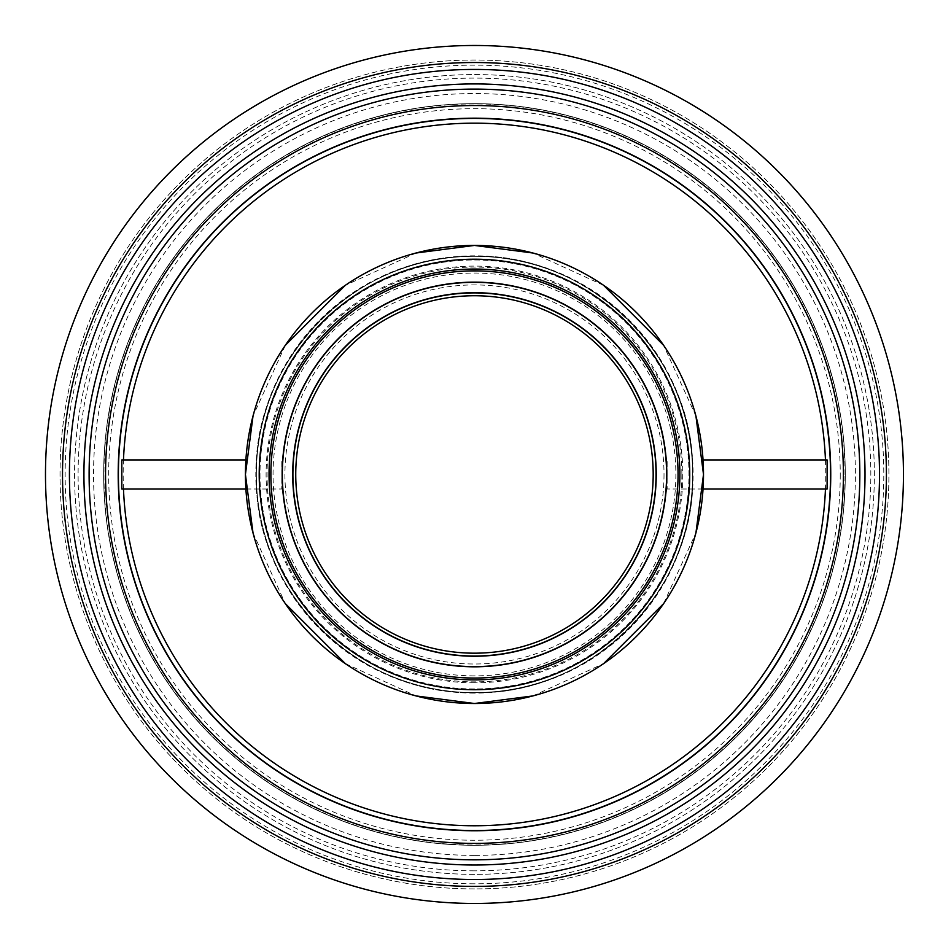 <?xml version="1.0" encoding="UTF-8"?>
<svg xmlns="http://www.w3.org/2000/svg" width="951" height="951" viewBox="0 0 951 951"><rect width="100%" height="100%" fill="white"/><g stroke="black" fill="none" stroke-linecap="round" stroke-linejoin="round"><path stroke-width="0.71" stroke-dasharray="4.75 3.57" d="M845.284 474.466A370.819 370.819 0 0 1 289.056 795.607A370.819 370.819 0 0 1 289.056 153.337A370.819 370.819 0 0 1 845.284 474.466A370.819 370.819 0 0 1 474.466 845.284A370.819 370.819 0 0 1 103.647 474.466A370.819 370.819 0 0 1 474.466 103.647A370.819 370.819 0 0 1 845.284 474.466A370.819 370.819 0 0 1 474.466 845.284A370.819 370.819 0 0 1 103.647 474.466A370.819 370.819 0 0 1 474.466 103.647A370.819 370.819 0 0 1 845.284 474.466A370.819 370.819 0 0 0 289.056 153.337A370.819 370.819 0 0 0 289.056 795.607A370.819 370.819 0 0 0 845.284 474.466M830.746 474.466A356.268 356.268 0 0 0 296.332 165.926A356.268 356.268 0 0 0 296.332 783.006A356.268 356.268 0 0 0 830.746 474.466A356.268 356.268 0 0 0 474.466 118.197A356.268 356.268 0 0 0 118.197 474.466A356.268 356.268 0 0 0 474.466 830.746A356.268 356.268 0 0 0 830.746 474.466M474.466 903.45A428.984 428.984 0 0 1 45.482 474.466A428.984 428.984 0 0 1 474.466 45.482A428.984 428.984 0 0 1 903.45 474.466A428.984 428.984 0 0 1 474.466 903.45M474.466 874.361A399.895 399.895 0 0 1 74.57 474.466A399.895 399.895 0 0 1 474.466 74.57A399.895 399.895 0 0 1 874.361 474.466A399.895 399.895 0 0 1 474.466 874.361A399.895 399.895 0 0 1 74.57 474.466A399.895 399.895 0 0 1 474.466 74.57A399.895 399.895 0 0 1 874.361 474.466A399.895 399.895 0 0 1 474.466 874.361M474.466 859.823A385.357 385.357 0 0 1 89.109 474.466A385.357 385.357 0 0 1 474.466 89.109A385.357 385.357 0 0 1 859.823 474.466A385.357 385.357 0 0 1 474.466 859.823M474.466 888.912A414.446 414.446 0 0 1 60.032 474.466A414.446 414.446 0 0 1 474.466 60.032A414.446 414.446 0 0 1 888.912 474.466A414.446 414.446 0 0 1 474.466 888.912A414.446 414.446 0 0 1 60.032 474.466A414.446 414.446 0 0 1 474.466 60.032A414.446 414.446 0 0 1 888.912 474.466A414.446 414.446 0 0 1 474.466 888.912M840.244 474.466A365.778 365.778 0 0 1 291.577 791.244A365.778 365.778 0 0 1 291.577 157.688A365.778 365.778 0 0 1 840.244 474.466M825.456 459.927A351.299 351.299 0 0 1 825.456 489.004M123.475 489.004A351.299 351.299 0 0 1 123.475 459.927M474.466 692.59A218.124 218.124 0 0 1 256.342 474.466A218.124 218.124 0 0 1 474.466 256.342A218.124 218.124 0 0 1 692.59 474.466A218.124 218.124 0 0 1 474.466 692.59A218.124 218.124 0 0 1 256.342 474.466A218.124 218.124 0 0 1 474.466 256.342A218.124 218.124 0 0 1 692.59 474.466A218.124 218.124 0 0 1 474.466 692.59A218.124 218.124 0 0 1 256.342 474.466A218.124 218.124 0 0 1 474.466 256.342A218.124 218.124 0 0 1 692.59 474.466A218.124 218.124 0 0 1 474.466 692.59C359.942 696.108 254.179 591.855 256.366 477.889C250.6 364.055 353.035 256.532 467.619 256.449C584.461 249.019 695.015 354.664 692.566 471.042C698.664 587.29 591.486 696.346 474.466 692.59C591.035 695.585 695.585 591.035 692.59 474.466C695.585 357.897 591.035 253.346 474.466 256.342C357.897 253.346 253.346 357.897 256.342 474.466C253.346 591.035 357.897 695.585 474.466 692.59M656.238 474.466A181.772 181.772 0 0 0 474.466 292.694A181.772 181.772 0 0 0 292.694 474.466A181.772 181.772 0 0 0 474.466 656.238M474.466 667.15A192.684 192.684 0 0 1 281.793 474.466A192.684 192.684 0 0 1 474.466 281.793A192.684 192.684 0 0 1 667.15 474.466A192.684 192.684 0 0 1 474.466 667.15A192.684 192.684 0 0 1 281.793 474.466A192.684 192.684 0 0 1 474.466 281.793A192.684 192.684 0 0 1 667.15 474.466A192.684 192.684 0 0 1 474.466 667.15M664.012 474.466A189.534 189.534 0 0 1 379.699 638.608A189.534 189.534 0 0 1 379.699 310.323A189.534 189.534 0 0 1 664.012 474.466M474.466 688.964A214.486 214.486 0 0 1 259.98 474.466A214.486 214.486 0 0 1 474.466 259.98A214.486 214.486 0 0 1 688.964 474.466A214.486 214.486 0 0 1 474.466 688.964A214.486 214.486 0 0 1 259.98 474.466A214.486 214.486 0 0 1 474.466 259.98A214.486 214.486 0 0 1 688.964 474.466A214.486 214.486 0 0 1 474.466 688.964M474.466 678.051A203.585 203.585 0 0 1 270.88 474.466A203.585 203.585 0 0 1 474.466 270.88A203.585 203.585 0 0 1 678.051 474.466M474.466 703.502A229.036 229.036 0 0 1 245.429 474.466A229.036 229.036 0 0 1 474.466 245.429A229.036 229.036 0 0 1 703.502 474.466A229.036 229.036 0 0 1 474.466 703.502A229.036 229.036 0 0 1 245.429 474.466A229.036 229.036 0 0 1 474.466 245.429A229.036 229.036 0 0 1 703.502 474.466A229.036 229.036 0 0 1 474.466 703.502M703.051 489.004L667.15 489.004L667.15 459.927L667.15 489.004L827.108 489.004L827.108 459.927L703.051 459.927M245.881 489.004L281.793 489.004L281.793 459.927L281.793 489.004L121.823 489.004L121.823 459.927L245.881 459.927M474.466 883.8A409.334 409.334 0 0 1 119.981 269.799A409.334 409.334 0 0 1 828.963 269.799A409.334 409.334 0 0 1 474.466 883.8M474.466 855.401A380.935 380.935 0 0 1 144.576 284.004A380.935 380.935 0 0 1 804.368 284.004A380.935 380.935 0 0 1 474.466 855.401M474.466 870.831A396.365 396.365 0 0 1 131.202 276.289A396.365 396.365 0 0 1 817.729 276.289A396.365 396.365 0 0 1 474.466 870.831M845.011 474.466A370.533 370.533 0 0 0 474.466 103.932A370.533 370.533 0 0 0 103.932 474.466A370.533 370.533 0 0 0 474.466 845.011A370.533 370.533 0 0 0 845.011 474.466M474.466 692.601A218.136 218.136 0 0 0 663.382 365.398A218.136 218.136 0 0 0 285.562 365.398A218.136 218.136 0 0 0 474.466 692.601C591.046 695.609 695.609 591.046 692.613 474.466C695.609 357.885 591.046 253.323 474.466 256.318C357.885 253.323 253.323 357.885 256.318 474.466C253.323 591.046 357.885 695.609 474.466 692.613M681.867 474.466A207.401 207.401 0 0 1 474.466 681.867A207.401 207.401 0 0 1 267.065 474.466A207.401 207.401 0 0 1 474.466 267.065A207.401 207.401 0 0 1 681.867 474.466M666.924 474.466A192.459 192.459 0 0 0 474.466 282.007A192.459 192.459 0 0 0 282.007 474.466A192.459 192.459 0 0 0 474.466 666.924A192.459 192.459 0 0 0 666.924 474.466M474.466 675.876A201.398 201.398 0 0 1 300.041 373.767A201.398 201.398 0 0 1 648.891 373.767A201.398 201.398 0 0 1 474.466 675.876M474.466 682.83A208.364 208.364 0 0 1 294.014 370.284A208.364 208.364 0 0 1 654.918 370.284A208.364 208.364 0 0 1 474.466 682.83M474.466 693.113A218.647 218.647 0 0 1 285.11 365.148A218.647 218.647 0 0 1 663.822 365.148A218.647 218.647 0 0 1 474.466 693.113M532.881 695.93L603.635 663.608M663.608 603.635L695.93 532.881M695.93 416.051L663.608 345.308M603.635 285.336L532.881 253.014M416.051 253.014L345.308 285.336M285.336 345.308L253.014 416.051M253.014 532.881L285.336 603.635M345.308 663.608L416.051 695.93"/><path stroke-width="1.43" d="M830.746 474.466A356.268 356.268 0 0 1 474.466 830.746A356.268 356.268 0 0 1 118.197 474.466A356.268 356.268 0 0 1 474.466 118.197A356.268 356.268 0 0 1 830.746 474.466A356.268 356.268 0 0 1 296.332 783.006A356.268 356.268 0 0 1 296.332 165.926A356.268 356.268 0 0 1 830.746 474.466M474.466 903.45A428.984 428.984 0 0 1 45.482 474.466A428.984 428.984 0 0 1 474.466 45.482A428.984 428.984 0 0 1 903.45 474.466A428.984 428.984 0 0 1 474.466 903.45M859.823 474.466A385.357 385.357 0 0 1 474.466 859.823A385.357 385.357 0 0 1 89.109 474.466A385.357 385.357 0 0 1 474.466 89.109A385.357 385.357 0 0 1 859.823 474.466M474.466 865.006A390.54 390.54 0 0 1 83.926 474.466A390.54 390.54 0 0 1 474.466 83.926A390.54 390.54 0 0 1 865.006 474.466A390.54 390.54 0 0 1 474.466 865.006M879.509 474.466A405.043 405.043 0 0 1 271.95 825.242A405.043 405.043 0 0 1 271.95 123.689A405.043 405.043 0 0 1 879.509 474.466M825.456 489.004A351.299 351.299 0 0 1 474.466 825.765A351.299 351.299 0 0 1 123.475 489.004M123.475 459.927A351.299 351.299 0 0 1 474.466 123.166A351.299 351.299 0 0 1 825.456 459.927M474.466 656.238A181.772 181.772 0 0 0 656.238 474.466A181.772 181.772 0 0 1 474.466 656.238A181.772 181.772 0 0 1 292.694 474.466A181.772 181.772 0 0 1 474.466 292.694A181.772 181.772 0 0 1 656.238 474.466M653.182 474.466A178.717 178.717 0 0 1 385.107 629.241A178.717 178.717 0 0 1 385.107 319.691A178.717 178.717 0 0 1 653.182 474.466M678.051 474.466A203.585 203.585 0 0 1 474.466 678.051A203.585 203.585 0 0 1 270.88 474.466A203.585 203.585 0 0 1 474.466 270.88A203.585 203.585 0 0 1 678.051 474.466A203.585 203.585 0 0 1 474.466 678.051A203.585 203.585 0 0 1 270.88 474.466A203.585 203.585 0 0 1 474.466 270.88A203.585 203.585 0 0 1 678.051 474.466A203.585 203.585 0 0 1 474.466 678.051M689.737 474.466A215.259 215.259 0 0 1 474.466 689.737A215.259 215.259 0 0 1 259.207 474.466A215.259 215.259 0 0 1 474.466 259.207A215.259 215.259 0 0 1 689.737 474.466M679.882 474.466A205.416 205.416 0 0 1 371.758 652.362A205.416 205.416 0 0 1 371.758 296.569A205.416 205.416 0 0 1 679.882 474.466M703.502 474.466A229.036 229.036 0 0 1 474.466 703.502A229.036 229.036 0 0 1 245.429 474.466A229.036 229.036 0 0 1 474.466 245.429A229.036 229.036 0 0 1 703.502 474.466M703.051 459.927L827.108 459.927L827.108 489.004L703.051 489.004M245.881 459.927L121.823 459.927L121.823 489.004L245.881 489.004M474.466 886.415A411.949 411.949 0 0 1 62.516 474.466A411.949 411.949 0 0 1 474.466 62.516A411.949 411.949 0 0 1 886.415 474.466A411.949 411.949 0 0 1 474.466 886.415M474.466 843.382A368.917 368.917 0 0 1 154.977 290.007A368.917 368.917 0 0 1 793.966 290.007A368.917 368.917 0 0 1 474.466 843.382M830.52 474.466A356.054 356.054 0 0 1 474.466 830.52A356.054 356.054 0 0 1 118.411 474.466A356.054 356.054 0 0 1 474.466 118.411A356.054 356.054 0 0 1 830.52 474.466M656.035 474.466A181.57 181.57 0 0 1 474.466 656.035A181.57 181.57 0 0 1 292.908 474.466A181.57 181.57 0 0 1 474.466 292.908A181.57 181.57 0 0 1 656.035 474.466M474.466 666.603A192.138 192.138 0 0 1 308.076 378.403A192.138 192.138 0 0 1 640.855 378.403A192.138 192.138 0 0 1 474.466 666.603M416.051 695.93L474.466 703.502L532.881 695.93M603.635 663.608L663.608 603.635M695.93 532.881L703.502 474.466L695.93 416.051M663.608 345.308L603.635 285.336M532.881 253.014L474.466 245.429L416.051 253.014M345.308 285.336L285.336 345.308M253.014 416.051L245.429 474.466L253.014 532.881M285.336 603.635L345.308 663.608"/></g></svg>

